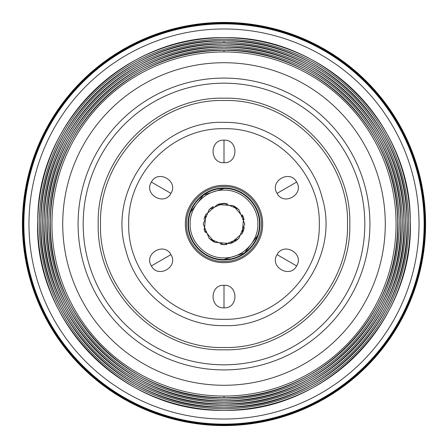 <?xml version="1.0" encoding="UTF-8"?>
<svg xmlns="http://www.w3.org/2000/svg" width="448" height="448" viewBox="0 0 448 448"><rect width="100%" height="100%" fill="white"/><g stroke="black" fill="none" stroke-linecap="round" stroke-linejoin="round"><path stroke-width="0.67" d="M224 39.318A184.682 184.682 0 0 0 39.318 224A184.682 184.682 0 0 0 224 408.682A184.682 184.682 0 0 0 408.682 224A184.682 184.682 0 0 0 224 39.318M224 37.738A186.262 186.262 0 0 0 37.738 224A186.262 186.262 0 0 0 224 410.262A186.262 186.262 0 0 0 410.262 224A186.262 186.262 0 0 0 224 37.738M224 42.47A181.53 181.53 0 0 0 42.47 224A181.53 181.53 0 0 0 224 405.53A181.53 181.53 0 0 0 405.53 224A181.53 181.53 0 0 0 224 42.47L224 40.897A183.103 183.103 0 0 0 40.897 224A183.103 183.103 0 0 0 224 407.103A183.103 183.103 0 0 0 407.103 224A183.103 183.103 0 0 0 224 40.897L224 40.874C127.473 38.466 40.443 123.788 40.914 220.338C36.31 319.469 124.79 409.752 224 407.126C323.21 409.752 411.69 319.469 407.086 220.338C407.557 123.788 320.527 38.466 224 40.874M224 45.629A178.371 178.371 0 0 0 45.629 224A178.371 178.371 0 0 0 224 402.371A178.371 178.371 0 0 0 402.371 224A178.371 178.371 0 0 0 224 45.629M224 44.05A179.95 179.95 0 0 0 44.05 224A179.95 179.95 0 0 0 224 403.95A179.95 179.95 0 0 0 403.95 224A179.95 179.95 0 0 0 224 44.05C129.136 41.664 43.602 125.513 44.066 220.399C39.542 317.828 126.498 406.549 224 403.967C321.502 406.549 408.458 317.828 403.934 220.399C404.398 125.513 318.864 41.664 224 44.033M224 48.782A175.218 175.218 0 0 0 48.782 224A175.218 175.218 0 0 0 224 399.218A175.218 175.218 0 0 0 399.218 224A175.218 175.218 0 0 0 224 48.782M224 47.202A176.798 176.798 0 0 0 47.202 224A176.798 176.798 0 0 0 224 400.798A176.798 176.798 0 0 0 400.798 224A176.798 176.798 0 0 0 224 47.202M224 51.94A172.06 172.06 0 0 0 51.94 224A172.06 172.06 0 0 0 224 396.06A172.06 172.06 0 0 0 396.06 224A172.06 172.06 0 0 0 224 51.94L224 50.361A173.639 173.639 0 0 0 50.361 224A173.639 173.639 0 0 0 224 397.639A173.639 173.639 0 0 0 397.639 224A173.639 173.639 0 0 0 224 50.361L224 50.344C132.462 48.059 49.93 128.968 50.378 220.528C46.01 314.535 129.92 400.148 224 397.656L224 396.06M22.4 224A201.6 201.6 0 0 0 224 425.6A201.6 201.6 0 0 0 425.6 224A201.6 201.6 0 0 0 224 22.4A201.6 201.6 0 0 0 22.4 224M22.82 224A201.18 201.18 0 0 0 224 425.18A201.18 201.18 0 0 0 425.18 224A201.18 201.18 0 0 0 224 22.82A201.18 201.18 0 0 0 22.82 224M23.246 224A200.754 200.754 0 0 0 224 424.754A200.754 200.754 0 0 0 424.754 224A200.754 200.754 0 0 0 224 23.246A200.754 200.754 0 0 0 23.246 224M62.72 224A161.28 161.28 0 0 0 224 385.28A161.28 161.28 0 0 0 385.28 224A161.28 161.28 0 0 0 224 62.72A161.28 161.28 0 0 0 62.72 224M83.171 224A140.829 140.829 0 0 0 224 364.829A140.829 140.829 0 0 0 364.829 224A140.829 140.829 0 0 0 224 83.171A140.829 140.829 0 0 0 83.171 224M238.42 238.661L233.486 242.245L230.356 243.555L214.665 242.323L204.445 230.356L205.677 214.665L217.644 204.445L220.954 203.666L218.484 204.193M211.047 208.029L209.58 209.339M205.598 214.816L205.397 215.236M203.448 224.655L203.459 225.019M204.322 229.958L205.246 232.434M209.58 238.661L214.514 242.245M220.954 244.339L223.115 244.546M225.551 244.507L227.046 244.334M230.356 243.555L242.323 233.335L243.555 217.644L233.335 205.677L217.644 204.445M227.046 203.661L220.954 203.666M242.402 233.184L244.283 227.388M244.076 219.542L242.402 214.816M238.42 209.339L233.486 205.755M222.382 244.502L225.618 244.502M234.741 241.534L237.362 239.635M242.995 231.874L243.998 228.794M243.998 219.206L242.995 216.126M237.362 208.365L234.741 206.466M225.618 203.498L222.382 203.498M213.259 206.466L210.638 208.365M205.005 216.126L204.002 219.206M204.002 228.794L205.005 231.874M210.638 239.635L213.259 241.539M224 307.866C238.566 308.566 238.566 284.586 224 285.286C209.434 284.586 209.434 308.566 224 307.866L224 285.286M170.923 254.643C164.248 241.679 143.483 253.669 151.368 265.933C158.049 278.897 178.814 266.907 170.923 254.643L160.054 260.921M170.923 193.357C178.814 181.093 158.049 169.103 151.368 182.067C143.483 194.331 164.248 206.321 170.923 193.357L161.694 188.026M224 162.714C238.566 163.414 238.566 139.434 224 140.134C209.434 139.434 209.434 163.414 224 162.714L224 140.134M277.077 193.357C283.752 206.321 304.517 194.331 296.632 182.067C289.951 169.103 269.186 181.093 277.077 193.357L287.946 187.079M277.077 254.643C269.186 266.907 289.951 278.897 296.632 265.933C304.517 253.669 283.752 241.679 277.077 254.643L292.51 263.553M224 203.196L238.711 209.289L244.804 224L238.711 238.711L224 244.804L209.289 238.711L203.196 224L209.289 209.289L224 203.196L209.289 209.289L203.196 224L209.289 238.711L224 244.804L238.711 238.711L244.804 224L238.711 209.289L224 203.196M224 190.131C205.901 189.666 189.666 205.901 190.131 224C189.666 242.099 205.901 258.334 224 257.869C242.099 258.334 258.334 242.099 257.869 224C258.334 205.901 242.099 189.666 224 190.131M224 259.482C242.962 259.969 259.969 242.962 259.482 224C259.969 205.038 242.962 188.031 224 188.518C205.038 188.031 188.031 205.038 188.518 224C188.031 242.962 205.038 259.969 224 259.482L244.474 252.98L257.443 235.85M224 188.518L203.526 195.02L190.557 212.15M224 186.514C203.969 185.998 185.998 203.969 186.514 224C185.998 244.031 203.969 262.002 224 261.486C244.031 262.002 262.002 244.031 261.486 224C262.002 203.969 244.031 185.998 224 186.514M224 347.514C290.349 349.115 349.283 289.738 347.514 223.894C349.339 158.172 289.89 98.722 224 100.486C157.651 98.885 98.717 158.262 100.486 224.106C98.661 289.828 158.11 349.278 224 347.514M224 349.798C291.222 351.534 351.534 291.222 349.798 224C351.534 156.778 291.222 96.466 224 98.202C156.778 96.466 96.466 156.778 98.202 224C96.466 291.222 156.778 351.534 224 349.798M23.873 224A200.127 200.127 0 0 0 224 424.127A200.127 200.127 0 0 0 424.127 224A200.127 200.127 0 0 0 224 23.873A200.127 200.127 0 0 0 23.873 224M28.974 224A195.026 195.026 0 0 0 224 419.026A195.026 195.026 0 0 0 419.026 224A195.026 195.026 0 0 0 224 28.974A195.026 195.026 0 0 0 28.974 224M78.086 224A145.914 145.914 0 0 0 224 369.914A145.914 145.914 0 0 0 369.914 224A145.914 145.914 0 0 0 224 78.086A145.914 145.914 0 0 0 78.086 224M151.368 265.933L161.146 260.288M151.368 182.067L161.146 187.712M296.632 182.067L286.854 187.712M296.632 265.933L281.198 257.023M224 319.29C274.921 320.6 320.6 274.921 319.29 224C320.6 173.079 274.921 127.4 224 128.71C274.921 127.4 320.6 173.079 319.29 224C320.6 274.921 274.921 320.6 224 319.29C173.079 320.6 127.4 274.921 128.71 224C127.4 173.079 173.079 127.4 224 128.71M224 262.629C244.642 263.161 263.161 244.642 262.629 224C263.161 203.358 244.642 184.839 224 185.371C203.358 184.839 184.839 203.358 185.371 224C184.839 244.642 203.358 263.161 224 262.629M224 122.36C268.8 121.626 311.293 154.23 322.174 197.697C341.079 259.252 288.355 327.964 224 325.64C179.2 326.374 136.707 293.77 125.826 250.303C106.921 188.748 159.645 120.036 224 122.36M224 259.952C204.786 260.45 187.55 243.214 188.048 224C187.55 204.786 204.786 187.55 224 188.048C243.214 187.55 260.45 204.786 259.952 224C260.45 243.214 243.214 260.45 224 259.952M224 37.722C125.81 35.269 37.279 122.058 37.761 220.276C33.074 321.115 123.082 412.95 224 410.278C324.918 412.95 414.926 321.115 410.239 220.276C410.721 122.058 322.19 35.269 224 37.722M224 47.186C130.799 44.862 46.766 127.238 47.225 220.466C42.778 316.182 128.212 403.351 224 400.814C319.788 403.351 405.222 316.182 400.775 220.466C401.234 127.238 317.201 44.862 224 47.186M224 50.344C315.538 48.059 398.07 128.968 397.622 220.528C401.99 314.535 318.08 400.148 224 397.656"/></g></svg>
